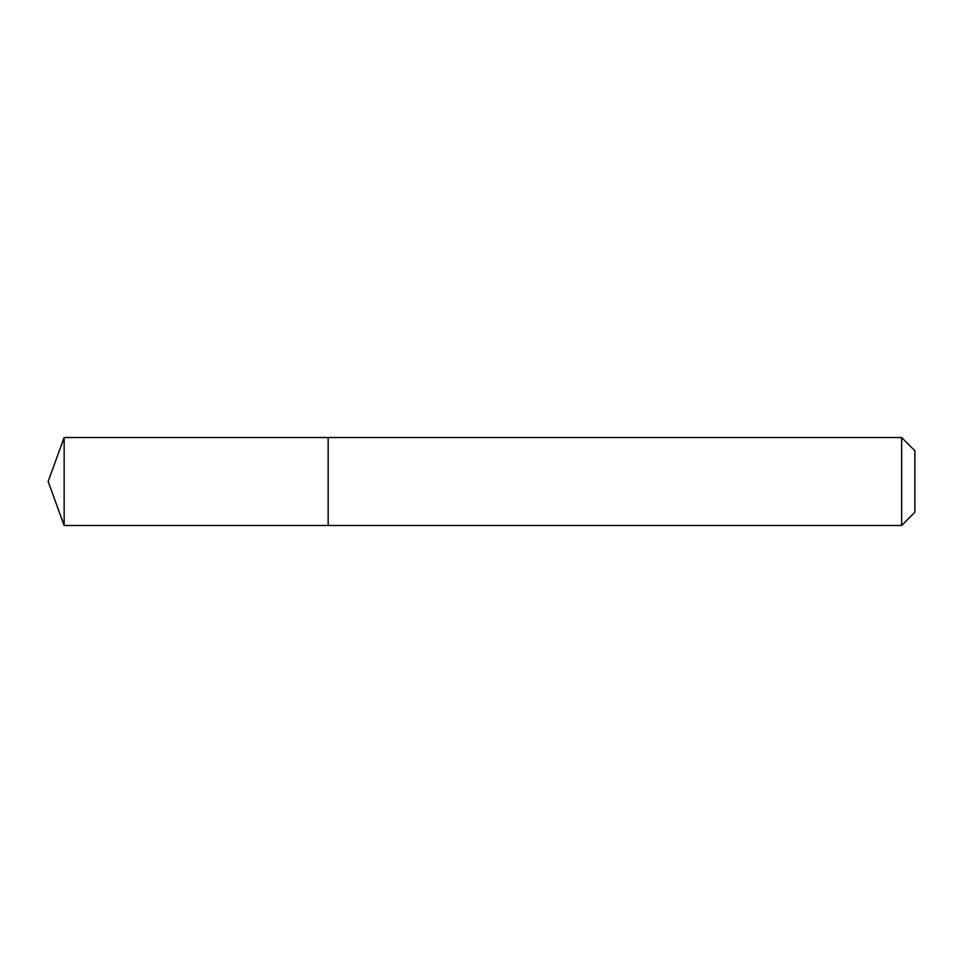 <?xml version="1.0" encoding="UTF-8"?>
<svg xmlns="http://www.w3.org/2000/svg" width="963" height="963" viewBox="0 0 963 963"><rect width="100%" height="100%" fill="white"/><g stroke="black" fill="none" stroke-linecap="round" stroke-linejoin="round"><path stroke-width="1.44" d="M328.166 437.503L64.16 437.503L64.16 525.497L328.166 525.497L328.166 437.503L328.166 525.497L901.645 525.497L901.645 437.503L328.166 437.503M64.16 525.497L48.15 481.5L64.16 437.503M901.645 437.503L914.85 450.696L914.85 512.304L901.645 525.497"/></g></svg>
